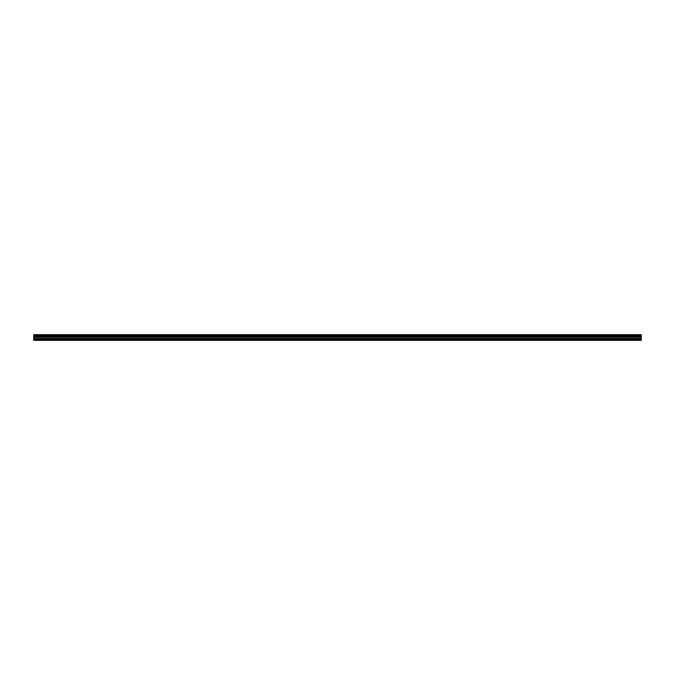 <?xml version="1.0" encoding="UTF-8"?>
<svg xmlns="http://www.w3.org/2000/svg" width="675" height="675" viewBox="0 0 675 675"><rect width="100%" height="100%" fill="white"/><g stroke="black" fill="none" stroke-linecap="round" stroke-linejoin="round"><path stroke-width="1.01" d="M33.75 339.154L33.75 334.657L641.25 334.657L641.25 340.343L33.75 340.343L33.75 339.154L641.25 339.154M641.25 336.007L33.75 336.007M33.75 335.407L641.25 335.407M641.25 335.315L33.75 335.315M641.25 340.04L33.75 340.04M33.75 338.462L641.25 338.462M33.75 337.205L641.25 337.205M33.75 336.749L641.25 336.749M33.75 336.099L641.25 336.099"/></g></svg>

